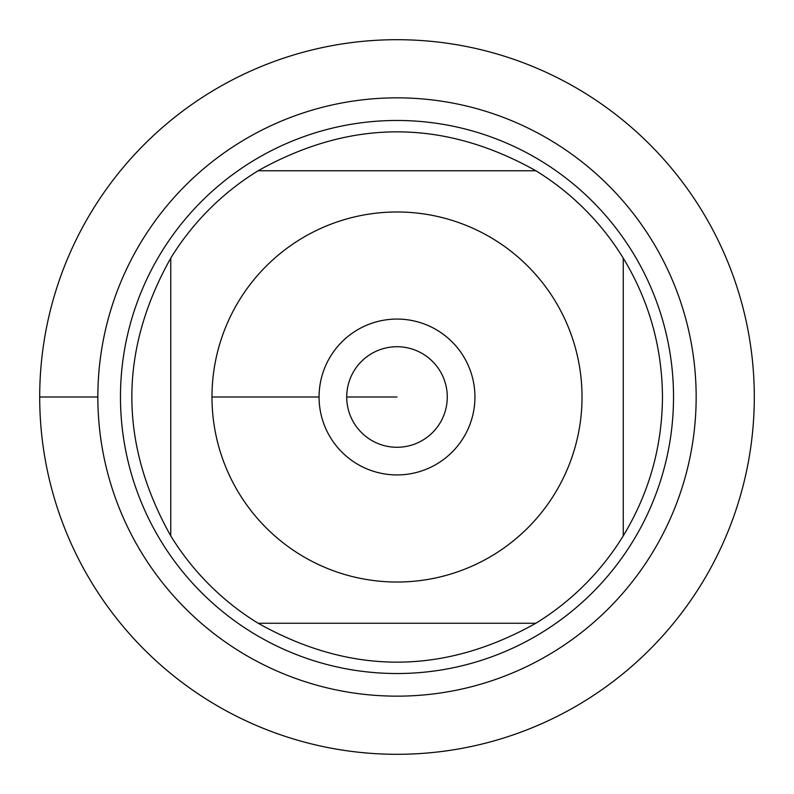 <?xml version="1.0" encoding="UTF-8"?>
<svg xmlns="http://www.w3.org/2000/svg" width="794" height="794" viewBox="0 0 794 794"><rect width="100%" height="100%" fill="white"/><g stroke="black" fill="none" stroke-linecap="round" stroke-linejoin="round"><path stroke-width="1.19" d="M39.7 397A357.3 357.3 0 0 1 575.65 87.568A357.3 357.3 0 0 1 575.65 706.432A357.3 357.3 0 0 1 39.7 397L97.851 397A299.149 299.149 0 0 1 546.58 137.928A299.149 299.149 0 0 1 546.58 656.072A299.149 299.149 0 0 1 97.851 397M120.47 397A276.53 276.53 0 0 1 535.265 157.52A276.53 276.53 0 0 1 535.265 636.48A276.53 276.53 0 0 1 120.47 397M319.069 397A77.931 77.931 0 0 1 435.966 329.51A77.931 77.931 0 0 1 435.966 464.49A77.931 77.931 0 0 1 319.069 397L211.978 397L319.069 397M582.022 397A185.022 185.022 0 0 0 346.72 218.946A185.022 185.022 0 0 0 239.312 493.789A185.022 185.022 0 0 0 582.022 397M535.861 170.75C443.29 118.882 350.71 118.882 258.139 170.75A265.464 265.464 0 0 0 170.75 258.139C118.882 350.71 118.882 443.29 170.75 535.861A265.464 265.464 0 0 0 258.139 623.25C350.71 675.118 443.29 675.118 535.861 623.25A265.464 265.464 0 0 0 623.25 535.861L623.25 258.139A265.464 265.464 0 0 0 535.861 170.75L258.139 170.75A265.464 265.464 0 0 0 170.75 258.139L170.75 535.861A265.464 265.464 0 0 0 258.139 623.25L535.861 623.25A265.464 265.464 0 0 0 623.25 535.861C649.075 493.173 662.146 446.893 662.464 397C662.146 347.107 649.075 300.827 623.25 258.139A265.464 265.464 0 0 0 535.861 170.75M346.72 397A50.28 50.28 0 0 0 422.14 440.541A50.28 50.28 0 0 0 422.14 353.459A50.28 50.28 0 0 0 346.72 397L397 397L346.72 397M754.3 397A357.3 357.3 0 0 1 218.35 706.432A357.3 357.3 0 0 1 218.35 87.568A357.3 357.3 0 0 1 754.3 397"/></g></svg>

